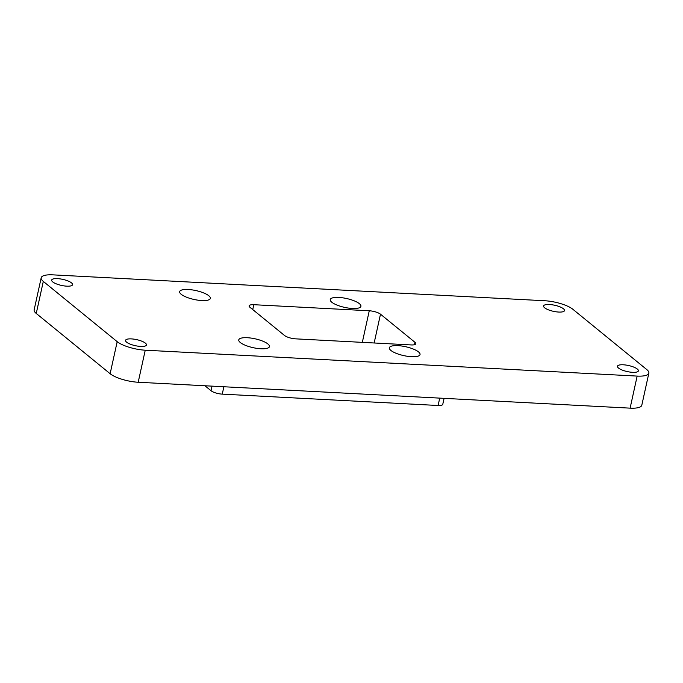 <?xml version="1.0" encoding="UTF-8"?>
<svg xmlns="http://www.w3.org/2000/svg" width="683" height="683" viewBox="0 0 683 683"><rect width="100%" height="100%" fill="white"/><g stroke="black" fill="none" stroke-linecap="round" stroke-linejoin="round"><path stroke-width="1.02" d="M41.193 277.793L34.15 309.843A21.421 6.19 12.4 0 0 36.25 313.454L110.134 373.721A21.421 6.19 12.4 0 0 138.197 382.249L630.11 408.144A21.421 6.19 12.4 0 0 641.807 405.207L648.85 373.157A21.421 6.19 12.4 0 0 646.75 369.546L572.866 309.279A21.421 6.19 12.4 0 0 544.803 300.751L52.89 274.856A21.421 6.19 12.4 0 0 41.193 277.793A21.421 6.19 12.4 0 0 43.302 281.405L117.186 341.671A21.421 6.19 12.4 0 0 145.24 350.2L637.162 376.085A21.421 6.19 12.4 0 0 648.85 373.157M411.132 344.932A8.572 2.476 12.4 0 0 415.81 343.754A8.572 2.476 12.4 0 0 414.965 342.311L380.491 314.189A8.572 2.476 12.4 0 0 369.264 310.774L253.811 304.703A8.572 2.476 12.4 0 0 249.141 305.873A8.572 2.476 12.4 0 0 249.978 307.316L284.461 335.438A8.572 2.476 12.4 0 0 295.679 338.853L411.132 344.932M188.226 289.498A15.709 4.542 12.4 0 0 179.655 291.65A15.709 4.542 12.4 0 0 194.023 299.461A15.709 4.542 12.4 0 0 210.347 298.403A15.709 4.542 12.4 0 0 188.226 289.498M397.924 345.641A15.709 4.542 12.4 0 0 389.353 347.792A15.709 4.542 12.4 0 0 403.721 355.604A15.709 4.542 12.4 0 0 420.036 354.545A15.709 4.542 12.4 0 0 397.924 345.641M338.811 297.429A15.709 4.542 12.4 0 0 330.239 299.581A15.709 4.542 12.4 0 0 344.616 307.384A15.709 4.542 12.4 0 0 360.931 306.326A15.709 4.542 12.4 0 0 338.811 297.429M247.331 337.718A15.709 4.542 12.4 0 0 238.76 339.869A15.709 4.542 12.4 0 0 253.128 347.673A15.709 4.542 12.4 0 0 269.452 346.614A15.709 4.542 12.4 0 0 247.331 337.718M57.5 278.63A10.715 3.099 12.4 0 0 51.66 280.09A10.715 3.099 12.4 0 0 61.453 285.417A10.715 3.099 12.4 0 0 72.586 284.691A10.715 3.099 12.4 0 0 57.5 278.63M623.306 364.79A10.715 3.099 12.4 0 0 617.466 366.259A10.715 3.099 12.4 0 0 627.259 371.578A10.715 3.099 12.4 0 0 638.392 370.852A10.715 3.099 12.4 0 0 623.306 364.79M549.422 304.516A10.715 3.099 12.4 0 0 543.583 305.984A10.715 3.099 12.4 0 0 553.375 311.311A10.715 3.099 12.4 0 0 564.508 310.586A10.715 3.099 12.4 0 0 549.422 304.516M131.384 338.896A10.715 3.099 12.4 0 0 125.544 340.365A10.715 3.099 12.4 0 0 135.336 345.683A10.715 3.099 12.4 0 0 146.469 344.966A10.715 3.099 12.4 0 0 131.384 338.896M444.087 398.351L442.772 404.319A8.572 2.476 -167.6 0 1 438.102 405.497L222.257 394.134A8.572 2.476 -167.6 0 1 211.03 390.719L204.951 385.758M637.162 376.085L630.11 408.144M145.24 350.2L138.197 382.249M43.302 281.405L36.25 313.454M117.186 341.671L110.134 373.721M414.965 342.311L414.444 344.71M380.491 314.189L374.156 342.986M369.264 310.774L362.323 342.362M253.811 304.703L252.744 309.57M438.102 405.497L439.724 398.121M222.257 394.134L223.879 386.757M211.03 390.719L212.046 386.134"/></g></svg>
